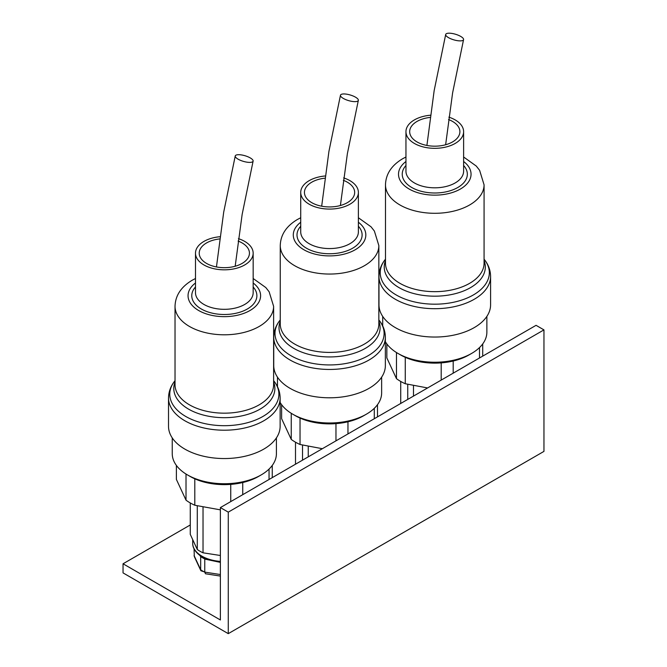 <?xml version="1.0" encoding="UTF-8"?>
<svg xmlns="http://www.w3.org/2000/svg" width="667" height="667" viewBox="0 0 667 667"><rect width="100%" height="100%" fill="white"/><g stroke="black" fill="none" stroke-linecap="round" stroke-linejoin="round"><path stroke-width="1" d="M220.377 507.587L536.06 325.329L543.955 329.882L543.955 451.392L228.272 633.65L123.045 572.895L123.045 563.782L220.377 619.976L220.377 507.587L228.272 512.139L228.272 633.65M543.955 329.882L228.272 512.139M202.384 557.062A23.253 13.423 0 0 0 202.118 557.52M190.27 524.971L123.045 563.782M474.245 327.605A55.803 32.216 180 0 1 413.423 334.592A55.803 32.216 180 0 1 378.973 304.827L378.973 276.48A55.803 32.216 180 0 0 413.423 306.245A55.803 32.216 180 0 0 474.245 299.266A55.803 32.216 180 0 0 490.587 276.48L490.587 304.827A55.803 32.216 180 0 1 474.245 327.605M486.868 316.391L486.868 332.166A52.084 30.073 180 0 1 471.611 353.427A52.084 30.073 180 0 1 397.949 353.427L397.949 353.427A52.084 30.073 180 0 1 385.359 341.654M400.584 354.944L397.949 353.427L400.584 354.944A48.366 27.922 180 0 0 405.261 357.32A48.366 27.922 180 0 0 441.195 362.881L441.195 380.098M471.611 353.427L468.984 354.944A48.366 27.922 180 0 1 453.193 361.022A48.366 27.922 180 0 1 441.195 362.881M427.597 387.952L405.261 383.733A48.366 27.922 180 0 1 400.584 381.366A48.366 27.922 180 0 1 396.473 378.664L386.843 357.912L386.843 343.922M448.866 117.15A28.831 16.65 180 0 1 463.615 131.674A28.831 16.65 180 0 1 455.169 143.447A28.831 16.65 180 0 1 423.745 147.057A28.831 16.65 180 0 1 405.953 131.674A28.831 16.65 180 0 1 414.39 119.91A28.831 16.65 180 0 1 430.382 115.224M448.541 119.551A25.113 14.499 180 0 1 459.897 131.674A25.113 14.499 180 0 1 452.543 141.929A25.113 14.499 180 0 1 425.171 145.072A25.113 14.499 180 0 1 409.671 131.674A25.113 14.499 180 0 1 417.025 121.427A25.113 14.499 180 0 1 430.082 117.434M479.506 347.574L479.506 357.987M482.716 356.128L482.716 343.922M453.193 373.17L453.193 361.022M405.261 383.733L405.261 357.32M396.473 352.535L396.473 378.664M460.714 36.418A9.305 2.926 -163.6 0 1 463.565 39.628A9.305 2.926 -163.6 0 1 457.904 40.729A9.305 2.926 -163.6 0 1 448.549 37.669A9.305 2.926 -163.6 0 1 445.698 34.451A9.305 2.926 -163.6 0 1 451.359 33.35A9.305 2.926 -163.6 0 1 460.714 36.418M413.482 396.098L413.482 385.576M407.745 399.408L407.745 384.325M400.725 403.468L400.725 381.441M369.018 388.361A55.803 32.216 180 0 1 308.196 395.339A55.803 32.216 180 0 1 273.745 365.574L273.745 337.235A55.803 32.216 180 0 0 308.196 367A55.803 32.216 180 0 0 369.018 360.013A55.803 32.216 180 0 0 385.359 337.235L385.359 365.574A55.803 32.216 180 0 1 369.018 388.361M381.641 377.147L381.641 392.913A52.084 30.073 180 0 1 366.383 414.182A52.084 30.073 180 0 1 292.721 414.182L292.721 414.182A52.084 30.073 180 0 1 280.132 402.409M295.356 415.699L292.721 414.182L295.356 415.699A48.366 27.922 180 0 0 300.033 418.067A48.366 27.922 180 0 0 335.968 423.628L335.968 440.854M366.383 414.182L363.757 415.699A48.366 27.922 180 0 1 347.966 421.777A48.366 27.922 180 0 1 335.968 423.628M322.369 448.708L300.033 444.489A48.366 27.922 180 0 1 295.356 442.113A48.366 27.922 180 0 1 291.246 439.411L281.616 418.668L281.616 404.677M343.638 177.906A28.831 16.65 180 0 1 358.387 192.43A28.831 16.65 180 0 1 349.942 204.202A28.831 16.65 180 0 1 318.518 207.812A28.831 16.65 180 0 1 300.725 192.43A28.831 16.65 180 0 1 309.163 180.657A28.831 16.65 180 0 1 325.154 175.98M343.313 180.298A25.113 14.499 180 0 1 354.669 192.43A25.113 14.499 180 0 1 347.315 202.685A25.113 14.499 180 0 1 319.943 205.828A25.113 14.499 180 0 1 304.444 192.43A25.113 14.499 180 0 1 311.797 182.174A25.113 14.499 180 0 1 324.854 178.189M374.279 408.329L374.279 418.734M377.489 416.875L377.489 404.677M347.966 433.925L347.966 421.777M300.033 444.489L300.033 418.067M291.246 413.29L291.246 439.411M355.486 97.165A9.305 2.926 -163.6 0 1 358.337 100.383A9.305 2.926 -163.6 0 1 352.676 101.484A9.305 2.926 -163.6 0 1 343.322 98.424A9.305 2.926 -163.6 0 1 340.47 95.206A9.305 2.926 -163.6 0 1 346.131 94.105A9.305 2.926 -163.6 0 1 355.486 97.165M308.254 456.853L308.254 446.323M302.518 460.163L302.518 445.072M295.498 464.215L295.498 442.196M263.79 449.108A55.803 32.216 180 0 1 202.968 456.095A55.803 32.216 180 0 1 168.518 426.33L168.518 397.991A55.803 32.216 180 0 0 202.968 427.755A55.803 32.216 180 0 0 263.79 420.769A55.803 32.216 180 0 0 280.132 397.991L280.132 426.33A55.803 32.216 180 0 1 263.79 449.108M276.413 437.894L276.413 453.668A52.084 30.073 180 0 1 261.156 474.929A52.084 30.073 180 0 1 187.494 474.929L187.494 474.929A52.084 30.073 180 0 1 172.244 453.668L172.244 437.894M190.128 476.455L187.494 474.929L190.128 476.446A48.366 27.922 180 0 1 190.128 476.446A48.366 27.922 180 0 0 194.806 478.823A48.366 27.922 180 0 0 230.74 484.384L230.74 501.609M261.156 474.929L258.529 476.446A48.366 27.922 180 0 1 242.738 482.524A48.366 27.922 180 0 1 230.74 484.384M220.377 509.855L194.806 505.236A48.366 27.922 180 0 1 190.128 502.868A48.366 27.922 180 0 1 186.018 500.167L176.388 479.423L176.388 465.424M238.411 238.653A28.831 16.65 180 0 1 253.16 253.185A28.831 16.65 180 0 1 244.714 264.949A28.831 16.65 180 0 1 213.29 268.559A28.831 16.65 180 0 1 195.489 253.185A28.831 16.65 180 0 1 203.935 241.412A28.831 16.65 180 0 1 219.927 236.727M238.086 241.054A25.113 14.499 180 0 1 249.441 253.185A25.113 14.499 180 0 1 242.079 263.432A25.113 14.499 180 0 1 214.716 266.575A25.113 14.499 180 0 1 199.216 253.185A25.113 14.499 180 0 1 206.57 242.93A25.113 14.499 180 0 1 219.626 238.936M269.051 469.084L269.051 479.49M272.261 477.63L272.261 465.424M242.738 494.681L242.738 482.524M194.806 505.236L194.806 478.823M186.018 474.045L186.018 500.167M250.258 157.921A9.305 2.926 -163.6 0 1 253.11 161.131A9.305 2.926 -163.6 0 1 247.449 162.239A9.305 2.926 -163.6 0 1 238.094 159.171A9.305 2.926 -163.6 0 1 235.243 155.961A9.305 2.926 -163.6 0 1 240.904 154.852A9.305 2.926 -163.6 0 1 250.258 157.921M204.06 571.786L200.892 570.752L200.684 569.768A30.69 17.717 0 0 0 202.626 571.002A30.69 17.717 0 0 0 204.752 572.119L204.769 558.946A30.69 17.717 180 0 1 202.626 557.82A30.69 17.717 180 0 1 200.675 556.578L199.708 555.311M220.377 561.397A31.624 18.259 0 0 1 201.968 556.186A31.624 18.259 0 0 1 192.705 543.28C192.621 547.665 195.072 551.767 200.067 555.578L200.075 555.578A31.157 17.992 0 0 0 202.293 557.003A31.157 17.992 0 0 0 204.761 558.287L205.586 558.671M220.377 574.537L204.752 572.119L205.469 573.77L220.377 576.08M220.377 562.381L204.752 559.079M200.892 570.752L194.297 556.545L194.064 548.874M200.125 555.611L200.675 556.578M200.684 556.728L200.684 569.768L194.064 555.511M204.761 558.287L204.769 558.946M190.27 502.951L190.27 534.359L197.29 549.5A34.417 19.868 0 0 0 203.026 552.81L203.026 507.078M203.026 552.81L220.377 555.494M197.29 549.5L197.29 505.828M202.868 557.962A22.319 12.89 180 0 1 203.127 557.47M469.635 204.961A49.291 28.464 180 0 1 415.916 211.131A49.291 28.464 180 0 1 385.484 184.834L385.484 263.207A49.291 28.464 180 0 0 415.916 289.495A49.291 28.464 180 0 0 469.635 283.333A49.291 28.464 180 0 0 484.075 263.207L484.075 184.834A49.291 28.464 180 0 1 469.635 204.961M484.075 260.564A50.542 29.181 180 0 1 470.518 287.635A50.542 29.181 180 0 1 410.372 292.555A50.542 29.181 180 0 1 385.484 260.564M484.075 259.163L484.584 259.83A54.561 31.499 180 0 1 473.362 294.956A54.561 31.499 180 0 1 403.843 298.633A54.561 31.499 180 0 1 384.976 259.83C381.074 264.832 379.073 270.385 378.973 276.48M463.615 161.497A36.276 20.944 180 0 1 460.43 189.011A36.276 20.944 180 0 1 410.897 189.97A36.276 20.944 180 0 1 405.953 161.497M463.615 131.674L463.615 171.169A28.831 16.65 180 0 1 455.169 182.941A28.831 16.65 180 0 1 423.745 186.543A28.831 16.65 180 0 1 405.953 171.169L405.953 131.674M463.615 165.483A32.55 18.793 180 0 1 457.804 187.494A32.55 18.793 180 0 1 415.499 189.345A32.55 18.793 180 0 1 405.953 165.483M364.407 265.716A49.291 28.464 180 0 1 310.689 271.886A49.291 28.464 180 0 1 280.257 245.589L280.257 323.962A49.291 28.464 180 0 0 310.689 350.25A49.291 28.464 180 0 0 364.407 344.08A49.291 28.464 180 0 0 378.848 323.962L378.848 245.589A49.291 28.464 180 0 1 364.407 265.716M378.848 321.319A50.542 29.181 180 0 1 365.291 348.391A50.542 29.181 180 0 1 305.144 353.31A50.542 29.181 180 0 1 280.257 321.319M378.848 319.918L379.356 320.577A54.561 31.499 180 0 1 368.134 355.711A54.561 31.499 180 0 1 298.616 359.38A54.561 31.499 180 0 1 279.748 320.577C275.846 325.579 273.845 331.132 273.745 337.235M358.387 222.253A36.276 20.944 180 0 1 355.203 249.766A36.276 20.944 180 0 1 305.669 250.717A36.276 20.944 180 0 1 300.725 222.253M358.387 192.43L358.387 231.916A28.831 16.65 180 0 1 349.942 243.688A28.831 16.65 180 0 1 318.518 247.299A28.831 16.65 180 0 1 300.725 231.916L300.725 192.43M358.387 226.23A32.55 18.793 180 0 1 352.576 248.249A32.55 18.793 180 0 1 310.272 250.1A32.55 18.793 180 0 1 300.725 226.23M259.18 326.463A49.291 28.464 180 0 1 205.461 332.633A49.291 28.464 180 0 1 175.029 306.345L175.029 384.709A49.291 28.464 180 0 0 205.461 411.005A49.291 28.464 180 0 0 259.18 404.836A49.291 28.464 180 0 0 273.62 384.709L273.62 306.345A49.291 28.464 180 0 1 259.18 326.463M273.62 382.066A50.542 29.181 180 0 1 260.063 409.138A50.542 29.181 180 0 1 199.917 414.057A50.542 29.181 180 0 1 175.029 382.066M273.62 380.674L274.129 381.332A54.561 31.499 180 0 1 262.906 416.466A54.561 31.499 180 0 1 193.388 420.135A54.561 31.499 180 0 1 174.521 381.332C170.619 386.335 168.618 391.888 168.518 397.991M253.16 283A36.276 20.944 180 0 1 249.975 310.522A36.276 20.944 180 0 1 200.442 311.472A36.276 20.944 180 0 1 195.489 283M253.16 253.185L253.16 292.671A28.831 16.65 180 0 1 244.714 304.444A28.831 16.65 180 0 1 213.29 308.054A28.831 16.65 180 0 1 195.489 292.671L195.489 253.185M253.16 286.985A32.55 18.793 180 0 1 247.349 308.996A32.55 18.793 180 0 1 205.044 310.847A32.55 18.793 180 0 1 195.489 286.985M385.484 259.163L384.976 259.83M405.953 156.995L402.618 158.754C391.504 165.399 385.793 174.095 385.484 184.834M463.615 156.995L476.271 166.058L479.606 170.293L484.075 184.834M382.7 316.391L382.7 325.921M484.584 259.83C488.494 264.832 490.495 270.385 490.587 276.48M445.631 144.756L452.61 92.863L463.565 39.628M426.905 145.448L434.159 90.62L445.698 34.451M280.257 319.918L279.748 320.577M300.725 217.75L297.39 219.501C286.276 226.155 280.565 234.851 280.257 245.589M358.387 217.75L371.044 226.805L374.379 231.049L378.848 245.589M277.472 377.147L277.472 386.677M379.356 320.577C383.267 325.579 385.268 331.132 385.359 337.235M340.403 205.503L347.382 153.618L358.337 100.383M321.677 206.195L328.931 151.376L340.47 95.206M175.029 380.674L174.521 381.332M195.489 278.506L192.163 280.257C181.049 286.91 175.338 295.606 175.029 306.345M253.16 278.506L265.816 287.56L269.151 291.804L273.62 306.345M274.129 381.332C278.039 386.335 280.04 391.888 280.132 397.991M235.176 266.258L242.154 214.374L253.11 161.131M216.45 266.95L223.703 212.131L235.243 155.961M192.705 543.28L192.705 539.611M205.403 558.587L220.377 562.181"/></g></svg>
